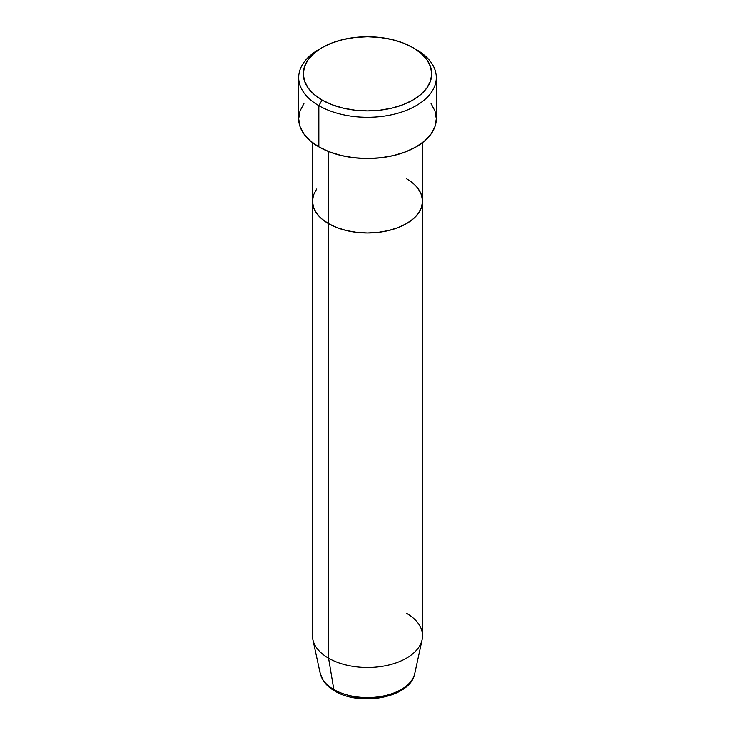 <?xml version="1.0" encoding="UTF-8"?>
<svg xmlns="http://www.w3.org/2000/svg" width="735" height="735" viewBox="0 0 735 735"><rect width="100%" height="100%" fill="white"/><g stroke="black" fill="none" stroke-linecap="round" stroke-linejoin="round"><path stroke-width="1.1" d="M322.086 47.61L318.843 49.484A68.814 39.727 0 0 0 318.843 105.675L322.086 100.052A64.23 37.081 180 0 1 322.086 47.61A64.23 37.081 180 0 1 412.914 47.61L403.184 42.997L392.077 39.571L380.032 37.467L367.5 36.75L354.968 37.467L342.923 39.571L331.816 42.997L322.086 47.61L314.093 53.232L308.158 59.645L304.501 66.6L303.27 73.831L304.501 81.07L308.158 88.025L314.093 94.429L322.086 100.052L331.816 104.664L342.923 108.091L354.968 110.204L367.5 110.911L380.032 110.204L392.077 108.091L403.184 104.664L412.914 100.052L420.907 94.429L426.842 88.025L430.499 81.07L431.73 73.831L430.499 66.6L426.842 59.645L420.907 53.232L412.914 47.61A64.23 37.081 180 0 1 412.914 100.052A64.23 37.081 180 0 1 322.086 100.052L318.843 105.675A68.814 39.727 0 0 0 416.157 105.675A68.814 39.727 0 0 0 416.157 49.484L416.157 49.484A68.814 39.727 180 0 1 436.314 77.579A68.814 39.727 180 0 1 393.831 114.283A68.814 39.727 180 0 1 318.843 105.675L318.843 146.881A68.814 39.727 0 0 0 393.831 155.489A68.814 39.727 0 0 0 436.314 118.785L434.991 126.53L431.077 133.99L424.72 140.854L416.157 146.881L405.729 151.814L393.831 155.489L380.923 157.749L367.5 158.512L354.077 157.749L341.169 155.489L329.271 151.814L318.843 146.881L318.843 105.675A68.814 39.727 180 0 1 298.686 77.579A68.814 39.727 180 0 1 320.515 48.547M328.573 151.548L328.573 223.67A55.051 31.789 0 0 0 388.567 230.56A55.051 31.789 0 0 0 422.551 201.197L421.495 207.389L418.362 213.352L413.272 218.855L406.427 223.67L398.085 227.62L388.567 230.56L378.24 232.37L367.5 232.977L356.76 232.37L346.433 230.56L336.915 227.62L328.573 223.67L321.728 218.855L316.638 213.352L313.505 207.389L312.448 201.197L313.505 194.995L316.638 189.033L313.505 194.995L312.448 201.197A55.051 31.789 0 0 0 328.573 223.67L328.573 151.548M406.427 178.715A55.051 31.789 180 0 1 422.551 201.197L421.495 194.995L418.362 189.033L421.495 194.995L422.551 201.197A55.051 31.789 180 0 1 388.567 230.56A55.051 31.789 180 0 1 328.573 223.67L328.573 658.192L333.819 689.531A4.585 2.646 120 0 0 334.728 691.01A4.585 2.646 -60 0 1 333.819 689.531A47.628 27.498 0 0 0 382.944 696.1A47.628 27.498 0 0 0 414.76 673.508C410.672 697.625 360.223 706.813 334.719 691.001C329.638 688.089 325.761 684.533 323.078 680.353L320.239 673.508A47.628 27.498 0 0 0 333.819 689.531L328.573 658.192A55.051 31.789 0 0 0 388.567 665.083A55.051 31.789 0 0 0 422.551 635.72L422.551 201.197L421.495 207.389L418.362 213.352L413.272 218.855L406.427 223.67L398.085 227.62L388.567 230.56L378.24 232.37L367.5 232.977L356.76 232.37L346.433 230.56L336.915 227.62L328.573 223.67L321.728 218.855L316.638 213.352L313.505 207.389L312.448 201.197L312.448 635.72A55.051 31.789 0 0 0 328.573 658.192L328.573 223.67A55.051 31.789 180 0 1 312.448 201.197L312.448 142.618M298.686 77.579L298.686 118.785A68.814 39.727 0 0 0 318.843 146.881L310.28 140.854L303.923 133.99L300.009 126.53L298.686 118.785L300.009 111.031L303.923 103.58M431.077 103.58L434.991 111.031L436.314 118.785L436.314 77.579M413.686 676.806A47.628 27.498 180 0 1 380.17 696.587A47.628 27.498 180 0 1 333.819 689.531A47.628 27.498 180 0 1 319.872 669.631M406.427 613.238A55.051 31.789 180 0 1 422.12 639.68A55.051 31.789 180 0 1 385.351 665.781A55.051 31.789 180 0 1 328.573 658.192A55.051 31.789 180 0 1 312.88 639.68L320.239 673.508M350.999 696.174L359.093 697.588L367.5 698.066L375.907 697.588L384.001 696.174M416.157 49.484L412.914 47.61M422.551 142.618L422.551 201.197M422.12 639.68L414.76 673.508"/></g></svg>
